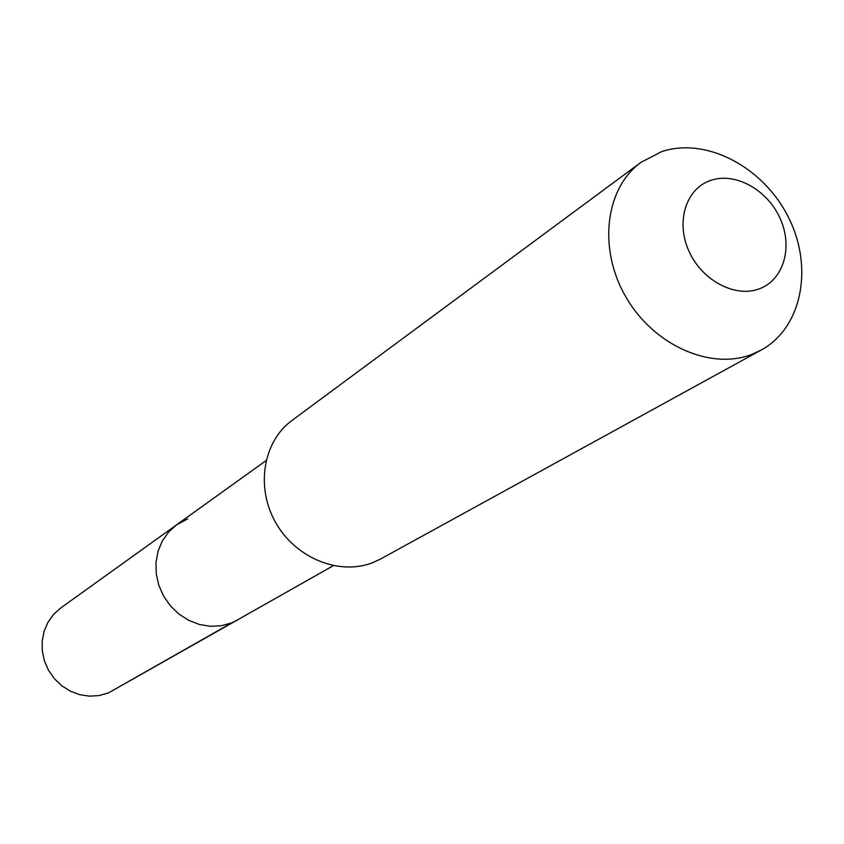 <?xml version="1.0" encoding="UTF-8"?>
<svg xmlns="http://www.w3.org/2000/svg" width="844" height="844" viewBox="0 0 844 844"><rect width="100%" height="100%" fill="white"/><g stroke="black" fill="none" stroke-linecap="round" stroke-linejoin="round"><path stroke-width="1.27" d="M187.684 518.902L176.586 524.831L168.589 532.068L162.312 540.993L158.05 551.237L156.003 562.357L156.256 573.878L158.82 585.282L163.588 596.075L170.34 605.77L178.78 613.957L188.539 620.266L199.195 624.433L210.262 626.29L221.265 625.752L231.731 622.861L237.544 620.055L231.731 622.861L221.265 625.752L210.262 626.29L199.195 624.433L188.539 620.266L178.78 613.957L170.34 605.77L163.588 596.075L158.82 585.282L156.256 573.878L156.003 562.357L158.05 551.237L162.312 540.993L168.589 532.068L176.586 524.831L60.779 607.944L53.626 614.369L47.992 622.239L44.131 631.238L42.2 640.965L42.306 651.009L44.447 660.936L48.53 670.294L54.375 678.681L61.739 685.729L70.284 691.13L79.642 694.654L89.39 696.152L99.117 695.572L108.401 692.945L231.731 622.861M380.623 558.971L373.438 562.357C340.1 576.009 296.117 558.601 275.914 523.006C255.405 487.589 262.98 441.56 291.961 420.47L640.976 162.333C605.18 188.275 597.774 248.822 625.921 297.004C653.667 345.407 710.848 370.685 752.268 354.216L761.161 350.07L380.623 558.971M761.161 350.07C802.169 327.746 813.795 266.999 788.317 217.087C763.335 166.954 706.09 136.739 661.664 151.625L640.976 162.333M710.701 180.394C735.135 171.859 767.386 189.71 780.109 218.396C793.191 246.954 783.749 279.934 759.347 288.817C735.145 298.143 701.786 280.43 688.852 250.953C675.538 221.603 686.088 188.486 710.701 180.394M333.296 565.691L108.401 692.945M266.039 460.634L176.586 524.831"/></g></svg>
